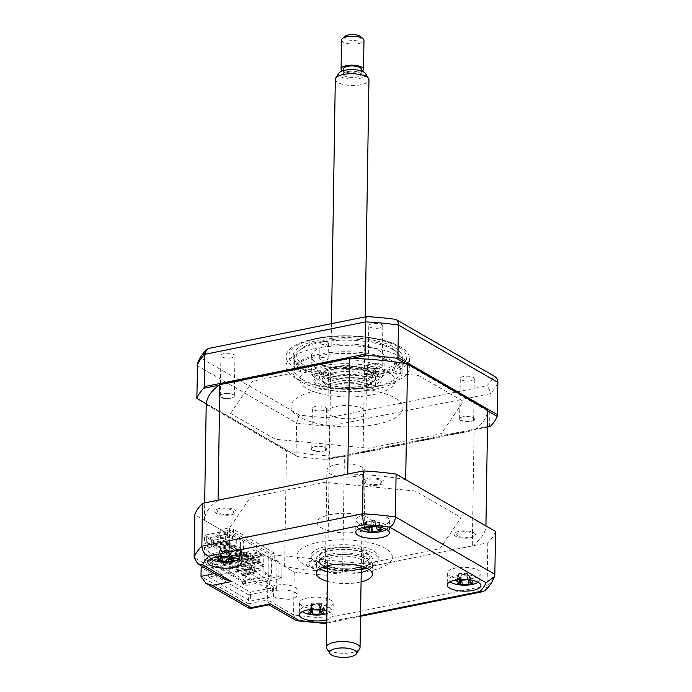 <?xml version="1.0" encoding="UTF-8"?>
<svg xmlns="http://www.w3.org/2000/svg" width="692" height="692" viewBox="0 0 692 692"><rect width="100%" height="100%" fill="white"/><g stroke="black" fill="none" stroke-linecap="round" stroke-linejoin="round"><path stroke-width="0.52" stroke-dasharray="3.46 2.59" d="M376.491 373.23A54.581 19.013 0.9 0 1 321.088 372.884A54.581 19.013 0.9 0 1 293.209 355.809A54.581 19.013 0.9 0 1 319.064 340.101A54.581 19.013 0.9 0 1 374.476 340.447A54.581 19.013 0.9 0 1 402.355 357.522A54.581 19.013 0.9 0 1 376.491 373.23M376.249 389.008A54.581 19.013 0.9 0 1 320.837 388.653A54.581 19.013 0.9 0 1 292.958 371.578A54.581 19.013 0.9 0 1 318.822 355.87A54.581 19.013 0.9 0 1 374.225 356.216A54.581 19.013 0.9 0 1 402.104 373.299A54.581 19.013 0.9 0 1 376.249 389.008M315.31 338.639A61.709 21.495 0.9 0 1 395.201 344.279A61.709 21.495 0.9 0 1 409.465 358.335A61.709 21.495 0.9 0 1 380.228 376.102A61.709 21.495 0.9 0 1 317.585 375.704A61.709 21.495 0.9 0 1 286.073 356.397A61.709 21.495 0.9 0 1 300.769 342.791A61.709 21.495 0.9 0 1 315.31 338.639M315.154 348.448A61.709 21.495 0.9 0 1 377.797 348.846A61.709 21.495 0.9 0 1 409.309 368.153A61.709 21.495 0.9 0 1 380.081 385.911A61.709 21.495 0.9 0 1 317.438 385.513A61.709 21.495 0.9 0 1 285.917 366.215A61.709 21.495 0.9 0 1 315.154 348.448M470.975 380.782A7.015 2.439 0.9 0 1 463.865 380.738A7.015 2.439 0.9 0 1 460.275 378.541A7.015 2.439 0.9 0 1 463.605 376.526A7.015 2.439 0.9 0 1 470.724 376.569A7.015 2.439 0.9 0 1 474.305 378.766A7.015 2.439 0.9 0 1 470.975 380.782M462.974 416.748A7.015 2.439 -179.1 0 0 459.644 418.764A7.015 2.439 -179.1 0 0 463.233 420.961A7.015 2.439 -179.1 0 0 470.344 421.004A7.015 2.439 -179.1 0 0 473.674 418.989A7.015 2.439 -179.1 0 0 470.084 416.792A7.015 2.439 -179.1 0 0 462.974 416.748M379.493 327.999A7.015 2.439 0.9 0 1 372.374 327.947A7.015 2.439 0.9 0 1 368.793 325.759A7.015 2.439 0.9 0 1 372.114 323.744A7.015 2.439 0.9 0 1 379.233 323.787A7.015 2.439 0.9 0 1 382.814 325.975A7.015 2.439 0.9 0 1 379.493 327.999M371.483 363.957A7.015 2.439 -179.1 0 0 368.161 365.982A7.015 2.439 -179.1 0 0 371.742 368.17A7.015 2.439 -179.1 0 0 378.861 368.213A7.015 2.439 -179.1 0 0 382.183 366.198A7.015 2.439 -179.1 0 0 378.602 364.001A7.015 2.439 -179.1 0 0 371.483 363.957M231.63 357.833A7.015 2.439 0.9 0 1 224.511 357.79A7.015 2.439 0.9 0 1 220.93 355.593A7.015 2.439 0.9 0 1 224.251 353.577A7.015 2.439 0.9 0 1 231.37 353.621A7.015 2.439 0.9 0 1 234.951 355.818A7.015 2.439 0.9 0 1 231.63 357.833M223.62 393.8A7.015 2.439 -179.1 0 0 220.298 395.815A7.015 2.439 -179.1 0 0 223.879 398.012A7.015 2.439 -179.1 0 0 230.998 398.056A7.015 2.439 -179.1 0 0 234.32 396.032A7.015 2.439 -179.1 0 0 230.739 393.843A7.015 2.439 -179.1 0 0 223.62 393.8M323.112 410.624A7.015 2.439 0.9 0 1 315.993 410.572A7.015 2.439 0.9 0 1 312.412 408.384A7.015 2.439 0.9 0 1 315.734 406.368A7.015 2.439 0.9 0 1 322.853 406.412A7.015 2.439 0.9 0 1 326.434 408.6A7.015 2.439 0.9 0 1 323.112 410.624M315.102 446.582A7.015 2.439 -179.1 0 0 311.781 448.606A7.015 2.439 -179.1 0 0 315.362 450.795A7.015 2.439 -179.1 0 0 322.481 450.838A7.015 2.439 -179.1 0 0 325.802 448.823A7.015 2.439 -179.1 0 0 322.221 446.625A7.015 2.439 -179.1 0 0 315.102 446.582M206.277 403.851L297.733 456.625L296.072 455.345L296.574 423.011L299.489 415.001A147.24 51.294 -179.1 0 0 328.579 417.786L486.753 385.868A147.24 51.294 -179.1 0 0 493.604 375.825L395.746 319.358M296.072 455.345L196.64 397.969M490.196 426.54L489.625 426.064L490.126 393.731C490.066 390.66 488.941 388.039 486.753 385.868M494.252 376.163L493.604 375.825M208.474 348.491A147.24 51.294 -179.1 0 0 201.623 358.534L197.575 363.283M201.623 358.534L299.489 415.001M489.625 426.064L328.916 458.493L329.418 426.16L328.579 417.786M487.479 427.085L327.126 459.445L328.916 458.493M405.65 363.62L487.73 410.979M219.001 385.193L351.605 358.43M297.733 456.625A151.462 52.765 -179.1 0 0 327.126 459.445M230.6 413.427L252.623 381.162L325.067 366.544L418.539 375.505L463.363 401.369L441.34 433.633L368.897 448.252L275.425 439.29L230.6 413.427M203.336 566.99L229.087 561.792L232.036 563.496L231.898 572.431L228.94 570.727L231.863 566.454L231.941 561.195A14.022 4.887 0.9 0 1 233.394 560.857A14.022 4.887 0.9 0 1 247.632 560.944A14.022 4.887 0.9 0 1 254.794 565.329A14.022 4.887 0.9 0 1 248.151 569.369A14.022 4.887 0.9 0 1 244.077 569.905L272.406 586.254A14.022 4.887 0.9 0 1 275.745 585.294A14.022 4.887 0.9 0 1 289.983 585.38A14.022 4.887 0.9 0 1 297.145 589.774A14.022 4.887 0.9 0 1 290.502 593.805A14.022 4.887 0.9 0 1 288.936 594.073L288.849 599.333L276.454 598.148L273.504 596.443L250.34 601.114L250.487 592.179L273.643 587.508L273.504 596.443M231.863 566.454A14.022 4.887 0.9 0 1 233.308 566.117A14.022 4.887 0.9 0 1 247.546 566.203A14.022 4.887 0.9 0 1 254.708 570.589A14.022 4.887 0.9 0 1 248.065 574.628A14.022 4.887 0.9 0 1 243.991 575.164L244.077 569.905L251.334 568.443L251.404 564.499L244.129 565.969L245.824 566.947L253.099 565.476L251.404 564.499M243.991 575.164L272.319 591.513A14.022 4.887 0.9 0 1 275.658 590.553A14.022 4.887 0.9 0 1 289.896 590.639A14.022 4.887 0.9 0 1 297.058 595.025A14.022 4.887 0.9 0 1 290.415 599.064A14.022 4.887 0.9 0 1 288.849 599.333M473.086 578.296A16.833 5.865 -179.1 0 0 481.061 573.452A16.833 5.865 -179.1 0 0 472.463 568.184A16.833 5.865 -179.1 0 0 455.379 568.08A16.833 5.865 -179.1 0 0 447.404 572.924A16.833 5.865 -179.1 0 0 456.002 578.183A16.833 5.865 -179.1 0 0 473.086 578.296M381.603 525.505A16.833 5.865 -179.1 0 0 389.579 520.661A16.833 5.865 -179.1 0 0 380.981 515.402A16.833 5.865 -179.1 0 0 363.897 515.289A16.833 5.865 -179.1 0 0 355.922 520.133A16.833 5.865 -179.1 0 0 364.52 525.401A16.833 5.865 -179.1 0 0 381.603 525.505M233.74 555.347A16.833 5.865 -179.1 0 0 241.707 550.503A16.833 5.865 -179.1 0 0 233.118 545.235A16.833 5.865 -179.1 0 0 216.034 545.123A16.833 5.865 -179.1 0 0 208.058 549.967A16.833 5.865 -179.1 0 0 216.648 555.235A16.833 5.865 -179.1 0 0 233.74 555.347M326.814 619.807A16.833 5.865 -179.1 0 0 333.008 615.378A16.833 5.865 -179.1 0 0 326.961 610.759M325.223 608.13A16.833 5.865 -179.1 0 0 333.198 603.286A16.833 5.865 -179.1 0 0 324.6 598.018A16.833 5.865 -179.1 0 0 307.516 597.914A16.833 5.865 -179.1 0 0 299.541 602.758A16.833 5.865 -179.1 0 0 308.139 608.026A16.833 5.865 -179.1 0 0 325.223 608.13M327.42 581.358A28.052 9.774 -179.1 0 0 359.122 582.318A28.052 9.774 -179.1 0 0 361.077 581.885M327.567 571.895A28.052 9.774 -179.1 0 0 359.269 572.855A28.052 9.774 -179.1 0 0 361.224 572.422M368.983 569.455A28.052 9.774 -179.1 0 0 372.564 564.776A28.052 9.774 -179.1 0 0 358.24 556.005A28.052 9.774 -179.1 0 0 329.764 555.823A28.052 9.774 -179.1 0 0 316.469 563.902A28.052 9.774 -179.1 0 0 319.903 568.686M495.524 531.447A151.462 52.765 0.9 0 1 487.791 542.779L327.082 575.208L326.408 618.06A151.462 52.765 0.9 0 1 293.564 614.911L267.605 599.929L267.743 590.994L248.662 594.843L248.523 603.779L201.009 576.367M487.791 542.779L487.116 585.631L326.408 618.06L325.162 623.449M485.308 590.328L487.116 585.631A151.462 52.765 0.9 0 0 494.849 574.291M229.087 561.792L229.614 527.884L220.765 529.665L220.091 572.518L224.926 579.455M248.662 594.843L201.156 567.431M327.082 575.208A151.462 52.765 0.9 0 1 294.238 572.059L268.28 557.086L277.129 555.295L365.532 563.772L439.887 548.773L461.183 517.573L415.174 491.026L324.799 482.359L250.443 497.366L229.614 527.884M294.238 572.059L293.564 614.911L295.847 620.369M273.643 587.508L276.592 589.212L267.743 590.994L268.28 557.086M276.592 589.212L277.129 555.295M272.319 591.513L272.406 586.254M231.898 572.431L208.733 577.111L250.34 601.114M232.036 563.496L208.872 568.167L208.733 577.111M208.872 568.167L250.487 592.179M220.765 529.665L194.807 514.692M322.584 567.613A10.657 3.711 -179.1 0 0 326.036 562.553A10.657 3.711 -179.1 0 0 311.365 561.143A10.657 3.711 -179.1 0 0 307.914 566.212A10.657 3.711 -179.1 0 0 322.584 567.613M378.965 484.988A10.657 3.711 -179.1 0 0 382.417 479.928A10.657 3.711 -179.1 0 0 367.746 478.518A10.657 3.711 -179.1 0 0 364.295 483.587A10.657 3.711 -179.1 0 0 378.965 484.988M470.448 537.779A10.657 3.711 -179.1 0 0 473.908 532.71A10.657 3.711 -179.1 0 0 459.237 531.309A10.657 3.711 -179.1 0 0 455.777 536.369A10.657 3.711 -179.1 0 0 470.448 537.779M231.093 514.831A10.657 3.711 -179.1 0 0 234.553 509.762A10.657 3.711 -179.1 0 0 219.883 508.361A10.657 3.711 -179.1 0 0 216.423 513.421A10.657 3.711 -179.1 0 0 231.093 514.831M249.587 608.536L248.523 603.779L267.605 599.929L269.127 604.765M357.92 564.118A25.241 8.797 -179.1 0 0 369.883 556.852A25.241 8.797 -179.1 0 0 356.986 548.955A25.241 8.797 -179.1 0 0 331.364 548.791A25.241 8.797 -179.1 0 0 319.401 556.057A25.241 8.797 -179.1 0 0 332.298 563.954A25.241 8.797 -179.1 0 0 357.92 564.118M366.743 568.218A33.657 11.729 -179.1 0 0 371.673 552.493A33.657 11.729 -179.1 0 0 326.892 548.868A33.657 11.729 -179.1 0 0 322.187 567.518M327.61 568.971A33.657 11.729 -179.1 0 0 361.267 569.499M326.935 546.239A33.657 11.729 0.9 0 1 373.265 550.676A33.657 11.729 0.9 0 1 362.349 566.67A33.657 11.729 0.9 0 1 316.019 562.224A33.657 11.729 0.9 0 1 326.935 546.239M326.408 571.549A47.679 16.608 0.9 0 1 297.119 557.138A47.679 16.608 0.9 0 1 319.557 541.974A47.679 16.608 0.9 0 1 385.185 548.272A47.679 16.608 0.9 0 1 369.727 570.926A47.679 16.608 0.9 0 1 362.392 572.12M361.224 572.258A47.679 16.608 0.9 0 1 327.567 571.73M374.969 369.563A4.204 1.462 0.9 0 1 375.592 370.35A4.204 1.462 0.9 0 1 372.53 371.716A4.204 1.462 0.9 0 1 367.815 371.007A4.204 1.462 0.9 0 1 367.184 370.22A4.204 1.462 0.9 0 1 370.246 368.862A4.204 1.462 0.9 0 1 374.969 369.563M374.718 385.34A4.204 1.462 0.9 0 1 375.349 386.127A4.204 1.462 0.9 0 1 372.279 387.485A4.204 1.462 0.9 0 1 367.564 386.785A4.204 1.462 0.9 0 1 366.933 385.998A4.204 1.462 0.9 0 1 370.004 384.631A4.204 1.462 0.9 0 1 374.718 385.34M304.376 365.428A51.044 17.784 0.9 0 1 300.501 349.313A51.044 17.784 0.9 0 1 343.5 338.881A51.044 17.784 0.9 0 1 391.188 347.903A51.044 17.784 0.9 0 1 395.27 350.801A51.044 17.784 0.9 0 1 370.652 372.884A51.044 17.784 0.9 0 1 304.376 365.428M393.065 349.624A53.293 18.563 -179.1 0 0 343.284 340.204A53.293 18.563 -179.1 0 0 298.39 351.095A53.293 18.563 -179.1 0 0 294.463 357.928A53.293 18.563 -179.1 0 0 302.43 367.91A53.293 18.563 -179.1 0 0 362.184 376.837A53.293 18.563 -179.1 0 0 401.031 359.606A53.293 18.563 -179.1 0 0 397.32 352.643A53.293 18.563 -179.1 0 0 393.065 349.624M302.248 379.476A53.293 18.563 0.9 0 1 294.282 369.502A53.293 18.563 0.9 0 1 333.129 352.263A53.293 18.563 0.9 0 1 392.883 361.189A53.293 18.563 0.9 0 1 400.85 371.172A53.293 18.563 0.9 0 1 362.002 388.411A53.293 18.563 0.9 0 1 302.248 379.476M327.748 342.324A4.204 1.462 0.9 0 1 328.38 343.111A4.204 1.462 0.9 0 1 325.309 344.469A4.204 1.462 0.9 0 1 320.595 343.768A4.204 1.462 0.9 0 1 319.963 342.972A4.204 1.462 0.9 0 1 323.034 341.614A4.204 1.462 0.9 0 1 327.748 342.324M327.498 358.093A4.204 1.462 0.9 0 1 328.129 358.88A4.204 1.462 0.9 0 1 325.058 360.238A4.204 1.462 0.9 0 1 320.344 359.537A4.204 1.462 0.9 0 1 319.713 358.75A4.204 1.462 0.9 0 1 322.783 357.392A4.204 1.462 0.9 0 1 327.498 358.093M316.772 362.919A36.46 12.707 -179.1 0 0 357.652 369.035A36.46 12.707 -179.1 0 0 384.242 357.236A36.46 12.707 -179.1 0 0 378.784 350.411A36.46 12.707 -179.1 0 0 337.904 344.296A36.46 12.707 -179.1 0 0 311.322 356.095A36.46 12.707 -179.1 0 0 316.772 362.919M316.529 378.697A36.46 12.707 -179.1 0 0 357.409 384.804A36.46 12.707 -179.1 0 0 383.991 373.014A36.46 12.707 -179.1 0 0 378.533 366.18A36.46 12.707 -179.1 0 0 337.653 360.074A36.46 12.707 -179.1 0 0 311.071 371.863A36.46 12.707 -179.1 0 0 316.529 378.697M252.372 555.598L253.843 556.446L253.8 559.075L252.329 558.228L238.256 561.065L238.299 558.435L252.372 555.598L252.329 558.228M253.843 556.446L239.769 559.292L239.735 561.913L253.8 559.075M239.735 561.913L238.256 561.065M239.769 559.292L238.299 558.435M246.464 552.19L247.944 553.046L233.87 555.884L233.827 558.513L247.9 555.667L246.421 554.82L232.356 557.657L232.4 555.027L246.464 552.19L246.421 554.82M247.944 553.046L247.9 555.667M233.827 558.513L232.356 557.657M233.87 555.884L232.4 555.027M240.565 548.782L242.044 549.638L227.971 552.476L227.928 555.105L242.001 552.268L240.522 551.412L226.448 554.257L226.492 551.628L240.565 548.782L240.522 551.412M242.044 549.638L242.001 552.268M227.928 555.105L226.448 554.257M227.971 552.476L226.492 551.628M234.666 545.383L236.136 546.23L222.063 549.067L222.028 551.697L236.093 548.86L234.623 548.012L220.549 550.849L220.592 548.22L234.666 545.383L234.623 548.012M236.136 546.23L236.093 548.86M222.028 551.697L220.549 550.849M222.063 549.067L220.592 548.22M258.272 559.006L259.751 559.854L245.677 562.691L245.634 565.321L259.708 562.484L258.228 561.627L244.155 564.473L244.198 561.843L258.272 559.006L258.228 561.627M259.751 559.854L259.708 562.484M245.634 565.321L244.155 564.473M245.677 562.691L244.198 561.843M216.163 545.668L216.12 548.298L214.65 547.441L214.693 544.812L228.758 541.974L230.237 542.822L216.163 545.668L214.693 544.812M216.12 548.298L230.194 545.452L228.715 544.604L214.65 547.441M230.237 542.822L230.194 545.452M405.694 479.608A140.805 49.054 -179.1 0 0 347.739 474.055M244.129 565.969L244.241 559.136L237.079 555.001L237.097 553.955L256.178 550.105L284.637 566.523A140.805 49.054 -179.1 0 0 342.592 572.076L472.281 545.91L474.098 430.242A140.805 49.054 -179.1 0 0 487.748 410.244M472.281 545.91A140.805 49.054 -179.1 0 0 485.931 525.903M342.592 572.076L344.408 456.417L474.098 430.242M284.637 566.523L286.453 450.855A140.805 49.054 -179.1 0 0 344.408 456.417M229.874 532.745L229.917 530.115L233.489 529.397L233.386 536.231L240.704 539.449L240.47 554.456L204.218 561.774L204.451 547.052L211.717 545.581L211.778 541.637L204.512 543.108L204.633 535.219L227.53 530.6L227.486 533.229L229.874 532.745M264.093 566.653L226.172 544.777L225.211 544.967L263.133 566.852L264.093 566.653L264.119 564.551L263.168 564.75L225.246 542.865L225.376 534.449L232.538 538.584L232.573 536.482L213.491 540.331L213.473 541.378L214.408 542.243L206.32 537.251L206.207 544.085L213.482 542.623L213.413 546.559L206.147 548.029L205.965 559.594L243.887 581.479L244.068 569.914L245.764 570.891L253.038 569.421L251.334 568.443M232.538 538.584L214.408 542.243M231.552 558.444L231.578 556.861L217.271 559.75L218.594 560.52L218.568 562.094L217.245 561.324L231.552 558.444L225.064 554.699L225.211 544.967M217.271 559.75L217.245 561.324M231.578 556.861L232.91 557.631L218.594 560.52M223.17 563.158L224.502 563.919L224.476 565.502L223.144 564.733L223.17 563.158L237.477 560.269L237.46 561.843L232.884 559.205L232.91 557.631M232.884 559.205L218.568 562.094M237.477 560.269L238.809 561.039L224.502 563.919M243.359 565.252L243.385 563.677L229.069 566.566L230.401 567.328L230.375 568.902L229.052 568.141L243.359 565.252L238.783 562.613L238.809 561.039M238.783 562.613L224.476 565.502M229.069 566.566L229.052 568.141M243.385 563.677L244.708 564.438L230.401 567.328M249.258 568.66L249.284 567.077L234.977 569.966L236.301 570.736L236.275 572.31L234.951 571.549L249.258 568.66L244.683 566.021L244.708 564.438M244.683 566.021L230.375 568.902M234.977 569.966L234.951 571.549M249.284 567.077L250.616 567.847L236.301 570.736M240.877 573.374L242.209 574.144L242.183 575.718L240.851 574.948L240.877 573.374L255.184 570.485L255.166 572.059L250.59 569.421L250.616 567.847M250.59 569.421L236.275 572.31M255.184 570.485L256.516 571.255L242.209 574.144M263.133 566.852L262.986 576.574L256.49 572.829L256.516 571.255M256.49 572.829L242.183 575.718M225.246 542.865L226.197 542.675L226.172 544.777M226.197 542.675L264.119 564.551M223.144 564.733L237.46 561.843M240.851 574.948L255.166 572.059M262.986 576.574L244.856 580.233L243.887 581.479M205.965 559.594L206.934 558.349L244.856 580.233M206.934 558.349L225.064 554.699M253.038 569.421L253.099 565.476M245.824 566.947L245.954 559.058L237.097 553.955M243.013 556.039L246.94 556.048L245.08 557.233L243.022 555.512L245.089 556.705L246.949 555.529L243.022 555.512M246.949 555.529L246.94 556.048M245.08 557.233L245.089 556.705M250.616 556.541L253.566 558.236L262.156 556.506L259.206 554.802L250.616 556.541L250.651 554.439L253.601 556.134L262.19 554.404L262.156 556.506M253.566 558.236L253.601 556.134M262.19 554.404L259.232 552.7L250.651 554.439M245.954 559.058L268.851 554.439L268.807 557.069L271.195 556.584L271.229 553.955L274.81 553.237L274.698 560.07L282.025 563.288L281.782 578.296L245.53 585.614L245.764 570.891M259.206 554.802L259.232 552.7M244.241 559.136L238.022 555.866L256.144 552.207L263.297 556.333L263.168 564.75M245.176 559.992L263.297 556.333M256.178 550.105L256.144 552.207M238.022 555.866L237.079 555.001M225.376 534.449L207.254 538.108M206.32 537.251L213.473 541.378M206.207 544.085L204.512 543.108M213.491 540.331L204.633 535.219M211.778 541.637L213.482 542.623M211.717 545.581L213.413 546.559M206.147 548.029L204.451 547.052M242.581 583.91L242.615 581.808L207.202 561.368L236.058 555.546L237.538 556.403L235.15 556.878L238.1 558.582L240.487 558.107L243.437 559.802L241.05 560.286L244.008 561.99L246.387 561.506L249.345 563.21L246.958 563.695L249.907 565.399L252.295 564.914L255.244 566.618L252.857 567.094L255.806 568.798L258.194 568.322L261.143 570.026L258.756 570.502L261.714 572.206L264.093 571.722L267.051 573.426L264.664 573.91L267.614 575.614L270.001 575.13L271.472 575.986L271.748 558.366L279.066 561.584L278.833 576.592L242.581 583.91L245.53 585.614M236.058 555.546L236.335 537.935L243.653 541.153L243.42 556.16L207.167 563.478L207.202 561.368M207.167 563.478L204.218 561.774M243.42 556.16L240.47 554.456M271.472 575.986L242.615 581.808M278.833 576.592L281.782 578.296M321.27 566.86A8.166 2.846 0.9 0 1 310.033 565.779A8.166 2.846 0.9 0 1 312.68 561.904A8.166 2.846 0.9 0 1 323.917 562.977A8.166 2.846 0.9 0 1 321.27 566.86M377.65 484.236A8.166 2.846 0.9 0 1 366.414 483.154A8.166 2.846 0.9 0 1 369.061 479.279A8.166 2.846 0.9 0 1 380.297 480.352A8.166 2.846 0.9 0 1 377.65 484.236M218.058 500.221A140.805 49.054 -179.1 0 0 204.4 520.228L232.573 536.482M227.53 530.6L268.851 554.439M274.81 553.237L233.489 529.397M229.917 530.115L271.229 553.955M359.918 531.577A28.052 9.774 -179.1 0 0 369.018 518.256A28.052 9.774 -179.1 0 0 330.413 514.554A28.052 9.774 -179.1 0 0 321.313 527.884A28.052 9.774 -179.1 0 0 359.918 531.577M469.133 537.018A8.166 2.846 0.9 0 1 457.905 535.945A8.166 2.846 0.9 0 1 460.552 532.062A8.166 2.846 0.9 0 1 471.78 533.143A8.166 2.846 0.9 0 1 469.133 537.018M229.787 514.069A8.166 2.846 0.9 0 1 218.551 512.988A8.166 2.846 0.9 0 1 221.198 509.113A8.166 2.846 0.9 0 1 232.434 510.194A8.166 2.846 0.9 0 1 229.787 514.069M204.4 520.228L204.676 502.92M325.5 450.423A8.166 2.846 0.9 0 1 315.293 451.236C311.313 450.172 310.483 448.909 312.793 447.439C315.284 446.262 318.467 446.011 322.334 446.695C326.442 447.655 327.498 448.892 325.5 450.423M367.028 365.808A8.166 2.846 0.9 0 1 374.346 363.248C379.242 363.456 381.82 364.416 382.07 366.12C381.75 367.599 379.467 368.395 375.211 368.49C370.367 368.395 367.634 367.504 367.028 365.808M376.422 424.386A55.965 19.497 -179.1 0 0 394.57 397.796A55.965 19.497 -179.1 0 0 317.542 390.409A55.965 19.497 -179.1 0 0 299.394 416.999A55.965 19.497 -179.1 0 0 376.422 424.386M206.216 404.56L286.453 450.855M474.34 419.94A8.166 2.846 0.9 0 1 465.18 421.653C460.587 420.978 458.857 419.819 459.99 418.176C461.495 416.792 464.349 416.264 468.562 416.593C473.19 417.155 475.119 418.271 474.34 419.94M224.225 398.514A8.166 2.846 0.9 0 1 219.355 395.184C221.31 393.636 224.64 393.125 229.337 393.653C233.29 394.293 234.796 395.331 233.853 396.775C232.218 398.341 229.009 398.921 224.225 398.514M228.758 541.974L228.715 544.604M227.365 534.311L227.331 536.412L224.381 534.708L224.416 532.606L215.826 534.345L218.776 536.041L227.365 534.311L224.416 532.606M224.381 534.708L215.792 536.447L215.826 534.345M215.792 536.447L218.741 538.151L227.331 536.412M218.741 538.151L218.776 536.041M365.635 531.707A15.146 5.276 -179.1 0 0 368.205 532.113A15.146 5.276 -179.1 0 0 379.501 531.923M386.543 529.423A15.146 5.276 -179.1 0 0 377.088 522.14A15.146 5.276 -179.1 0 0 361.414 523.437A15.146 5.276 -179.1 0 0 358.681 528.982M374.113 520.012A6.609 2.301 0.9 0 1 368.231 521.015A6.609 2.301 0.9 0 1 371.353 523.117A6.609 2.301 0.9 0 1 377.235 522.105A6.609 2.301 0.9 0 1 374.138 520.341A6.609 2.301 0.9 0 1 374.113 520.012L374.666 520.099L373.49 525.47L375.168 526.197L377.322 525.929A38.319 13.632 80.9 0 1 376.915 526.889M382.304 529.268L379.052 523.04L381.119 530.591M364.615 527.235L366.397 521.509L362.937 528.394M365.808 523.576L364.113 527.07A38.319 29.384 26.5 0 0 364.563 527.217M364.407 527.884L364.113 527.07M366.397 521.509L367.141 527.97M367.91 531.724L370.782 524.449L371.301 527.858M370.782 524.449L368.637 531.274M370.843 524.38L371.353 523.117L370.843 524.38L371.716 527.659M368.231 521.015L366.604 521.534L366.025 527.659M372.703 526.629A38.319 6.271 -68 0 0 373.49 525.47M374.666 520.099L377.322 525.929M377.235 522.105L378.835 523.014L379.363 529.441M379.052 523.04L378.221 529.38M357.539 379.804A19.073 6.643 0.9 0 1 338.18 379.683A19.073 6.643 0.9 0 1 328.44 373.715A19.073 6.643 0.9 0 1 337.471 368.222A19.073 6.643 0.9 0 1 356.838 368.352A19.073 6.643 0.9 0 1 366.578 374.311A19.073 6.643 0.9 0 1 357.539 379.804M356.942 417.925A19.073 6.643 0.9 0 1 337.584 417.804A19.073 6.643 0.9 0 1 327.835 411.835A19.073 6.643 0.9 0 1 336.874 406.342A19.073 6.643 0.9 0 1 356.233 406.463A19.073 6.643 0.9 0 1 365.982 412.432A19.073 6.643 0.9 0 1 356.942 417.925M334.816 366.691A24.125 8.399 0.9 0 1 369.943 371.241A24.125 8.399 0.9 0 1 360.195 381.335A24.125 8.399 0.9 0 1 331.944 380.219A24.125 8.399 0.9 0 1 325.162 370.54A24.125 8.399 0.9 0 1 334.816 366.691M360.774 382.728A25.241 8.797 -179.1 0 0 370.973 372.166A25.241 8.797 -179.1 0 0 334.21 367.4A25.241 8.797 -179.1 0 0 324.107 371.431A25.241 8.797 -179.1 0 0 331.2 381.56A25.241 8.797 -179.1 0 0 360.774 382.728M478.025 582.206A15.146 5.276 -179.1 0 0 472.454 575.623A15.146 5.276 -179.1 0 0 454.454 575.727A15.146 5.276 -179.1 0 0 450.172 581.773M460.284 573.391A6.609 2.301 0.9 0 1 461.927 575.216A6.609 2.301 0.9 0 1 461.625 575.683A6.609 2.301 0.9 0 1 468.155 575.312A6.609 2.301 0.9 0 1 466.494 573.979A6.609 2.301 0.9 0 1 466.806 573.019A6.609 2.301 0.9 0 1 460.284 573.391L458.675 573.72L457.256 579.117A38.319 25.267 45.1 0 0 458.467 579.671M466.399 579.507A38.319 15.155 -60.4 0 0 467.662 578.512L468.882 579.386L471.01 579.325A38.319 22.516 85.5 0 1 470.413 579.939M471.01 579.325L467.844 573.184L467.662 578.512M466.806 573.019L467.723 573.253L469.193 579.766M468.155 575.312L469.548 576.358L470.136 579.896M473.146 582.984L469.73 576.41L468.674 581.488M469.73 576.41L470.698 583.391M461.625 575.683L460.69 576.877L461.555 580.718M460.716 580.545L460.569 576.938L458.753 583.581M460.569 576.938L457.196 583.91M458.675 573.72L455.051 580.251M467.844 573.184L465.785 579.957M457.118 584.498A15.146 5.276 -179.1 0 0 470.993 584.714M237.252 571.185L238.731 572.033L237.261 564.784L235.782 563.928L237.737 560.537L238.057 540.253A3.927 3.123 120 0 1 240.392 543.298L240.115 560.892L238.16 564.274L239.467 570.736L237.252 571.185L235.782 563.928M268.237 589.065L266.775 581.808L265.296 580.96L266.766 588.209L268.237 589.065L270.451 588.615L269.145 582.154L271.1 578.772L271.376 561.177A3.927 3.123 -60 0 0 269.05 558.133L268.73 578.417L266.775 581.808M327.619 568.521A24.125 8.399 -179.1 0 0 357.236 570.087A24.125 8.399 -179.1 0 0 361.276 569.049M365.03 567.483A24.125 8.399 -179.1 0 0 366.881 566.238A24.125 8.399 -179.1 0 0 360.108 556.558A24.125 8.399 -179.1 0 0 331.849 555.442A24.125 8.399 -179.1 0 0 322.1 565.537A24.125 8.399 -179.1 0 0 323.917 566.834M331.278 554.05A25.241 8.797 0.9 0 1 360.852 555.218A25.241 8.797 0.9 0 1 367.936 565.347A25.241 8.797 0.9 0 1 357.842 569.369A25.241 8.797 0.9 0 1 321.079 564.611A25.241 8.797 0.9 0 1 331.278 554.05M356.025 476.278A19.073 6.643 0.9 0 1 336.667 476.157A19.073 6.643 0.9 0 1 326.918 470.188A19.073 6.643 0.9 0 1 335.957 464.704A19.073 6.643 0.9 0 1 355.316 464.825A19.073 6.643 0.9 0 1 365.065 470.794A19.073 6.643 0.9 0 1 356.025 476.278M354.572 568.547A19.073 6.643 0.9 0 1 335.213 568.426A19.073 6.643 0.9 0 1 325.474 562.466A19.073 6.643 0.9 0 1 334.504 556.973A19.073 6.643 0.9 0 1 353.872 557.095A19.073 6.643 0.9 0 1 363.611 563.063A19.073 6.643 0.9 0 1 354.572 568.547M326.909 613.648A15.146 5.276 -179.1 0 0 327.567 606.4A15.146 5.276 -179.1 0 0 308.174 605.18A15.146 5.276 -179.1 0 0 302.3 611.607M308.883 609.73A38.319 26.806 -86.4 0 1 308.407 609.341L310.448 609.349L311.4 608.45A38.319 19.445 56.8 0 0 312.749 609.323M311.4 608.45L311.936 603.121L310.639 609.505M320.63 609.522A38.319 21.962 -50.9 0 0 321.996 608.804L322.723 609.756L324.669 609.886A38.319 29.323 90 0 1 324.34 610.102M324.669 609.886L321.278 603.433L321.996 608.804M321.278 603.433L322.195 609.721M319.868 603.147A6.609 2.301 0.9 0 1 313.216 602.922A6.609 2.301 0.9 0 1 313.891 604.228A6.609 2.301 0.9 0 1 312.836 605.232A6.609 2.301 0.9 0 1 319.488 605.457A6.609 2.301 0.9 0 1 318.796 604.635A6.609 2.301 0.9 0 1 319.868 603.147L321.114 603.485L319.54 610.041M319.488 605.457L320.595 606.624L322.117 613.285M324.064 613.57L320.742 606.685L319.842 609.903M320.742 606.685L320.725 611.27M312.836 605.232L311.564 606.313L312.144 609.626M310.82 612.671L311.564 606.313L309.999 612.878M311.4 606.365L307.802 613.026M313.216 602.922L312.083 603.182L313.606 609.842M311.936 603.121L308.407 609.341M309.255 614.332A15.146 5.276 -179.1 0 0 323.121 614.548M334.132 372.659A25.241 8.797 0.9 0 1 359.753 372.824A25.241 8.797 0.9 0 1 372.651 380.721A25.241 8.797 0.9 0 1 360.688 387.987A25.241 8.797 0.9 0 1 335.058 387.823A25.241 8.797 0.9 0 1 322.169 379.925A25.241 8.797 0.9 0 1 334.132 372.659M365.16 387.909A33.657 11.729 -179.1 0 0 376.067 371.924A33.657 11.729 -179.1 0 0 329.747 367.478A33.657 11.729 -179.1 0 0 318.83 383.472A33.657 11.729 -179.1 0 0 365.16 387.909M322.325 365.852A47.679 16.608 0.9 0 1 387.952 372.14A47.679 16.608 0.9 0 1 372.495 394.795A47.679 16.608 0.9 0 1 306.867 388.506A47.679 16.608 0.9 0 1 322.325 365.852M329.703 370.108A33.657 11.729 0.9 0 1 376.024 374.545A33.657 11.729 0.9 0 1 365.117 390.539A33.657 11.729 0.9 0 1 318.787 386.101A33.657 11.729 0.9 0 1 329.703 370.108M238.671 559.257A15.146 5.276 -179.1 0 0 232.261 552.484A15.146 5.276 -179.1 0 0 212.496 553.704A15.146 5.276 -179.1 0 0 210.818 558.816M217.695 557.025L218.205 556.074A38.319 24.436 47.3 0 0 219.468 556.679M227.383 556.576A38.319 16.366 -59 0 0 228.689 555.624L229.831 556.515L231.941 556.489A38.319 23.727 86.2 0 1 231.362 557.034M227.625 550.105A6.609 2.301 0.9 0 1 221.042 550.391A6.609 2.301 0.9 0 1 222.504 552.13A6.609 2.301 0.9 0 1 222.106 552.692A6.609 2.301 0.9 0 1 228.689 552.415A6.609 2.301 0.9 0 1 227.21 551.161A6.609 2.301 0.9 0 1 227.625 550.105L228.723 550.296L231.941 556.489M217.556 560.849L220.982 553.929L221.077 557.38M220.982 553.929L219.226 560.546M231.128 560.754L230.22 553.539L233.637 560.165M230.22 553.539L229.216 558.063M228.689 552.415L230.038 553.488L231.206 560.036M222.106 552.692L221.111 553.868L221.933 557.64M221.042 550.391L219.667 550.737L218.585 556.783M215.913 557.207A38.319 31.797 -90.6 0 1 215.861 557.172L219.485 550.685L220.835 557.285L222.504 552.13M219.485 550.685L218.205 556.074M228.723 550.296L228.689 555.624M217.772 561.549A15.146 5.276 -179.1 0 0 231.638 561.766M335.309 79.329A16.833 5.865 -179.1 0 0 335.378 79.909A16.833 5.865 -179.1 0 0 352.868 85.462A16.833 5.865 -179.1 0 0 368.957 79.857M365.506 73.525A13.589 4.732 0.9 0 1 365.748 74.079A13.589 4.732 0.9 0 1 353.474 79.07A13.589 4.732 0.9 0 1 338.682 74.589A13.589 4.732 0.9 0 1 338.959 73.11M343.275 74.502A8.979 3.123 0.9 0 1 343.241 74.191A8.979 3.123 0.9 0 1 351.821 71.207A8.979 3.123 0.9 0 1 361.155 74.165A8.979 3.123 0.9 0 1 361.189 74.476A8.979 3.123 0.9 0 1 352.609 77.461A8.979 3.123 0.9 0 1 343.275 74.502M361.276 69.217A8.979 3.123 0.9 0 1 352.686 72.21A8.979 3.123 0.9 0 1 343.362 69.243A8.979 3.123 0.9 0 1 343.327 68.932M341.537 39.98A11.219 3.91 -179.1 0 0 341.58 40.37A11.219 3.91 -179.1 0 0 353.24 44.072A11.219 3.91 -179.1 0 0 363.966 40.335M360.618 36.564A8.416 2.932 0.9 0 1 361.172 37.377A8.416 2.932 0.9 0 1 353.577 40.465A8.416 2.932 0.9 0 1 344.417 37.688A8.416 2.932 0.9 0 1 344.997 36.321M361.985 71.181A11.219 3.91 0.9 0 1 352.237 72.989A11.219 3.91 0.9 0 1 342.549 70.869M359.624 648.923A16.833 5.865 0.9 0 1 343.12 653.274A16.833 5.865 0.9 0 1 326.754 648.404M316.789 338.786A58.898 20.518 0.9 0 1 397.865 346.562A58.898 20.518 0.9 0 1 378.766 374.545A58.898 20.518 0.9 0 1 297.698 366.769A58.898 20.518 0.9 0 1 316.789 338.786M197.151 365.635L296.574 423.011A151.462 52.765 -179.1 0 0 329.418 426.16L490.126 393.731A151.462 52.765 -179.1 0 0 497.868 382.391M214.771 573.59L220.091 572.518L194.132 557.536M326.771 622.402L360.541 615.586M329.842 550.564A28.052 9.774 0.9 0 1 368.447 554.266A28.052 9.774 0.9 0 1 359.356 567.596A28.052 9.774 0.9 0 1 320.751 563.894A28.052 9.774 0.9 0 1 329.842 550.564M376.379 526.828L374.597 520.168L372.391 527.07M470.179 580.164L470.638 582.889M459.955 580.294L458.865 573.763L457.853 579.74M362.201 386.214A28.052 9.774 -179.1 0 0 371.301 372.884A28.052 9.774 -179.1 0 0 332.696 369.182A28.052 9.774 -179.1 0 0 323.596 382.512A28.052 9.774 -179.1 0 0 362.201 386.214M230.003 556.835L228.594 550.356L226.708 557.034M292.958 371.578L293.209 355.809M300.769 342.791L315.604 338.544C340.715 333.293 376.024 335.715 395.201 344.279M409.309 368.153L409.465 358.335M459.644 418.764L460.275 378.541M368.161 365.982L368.793 325.759M220.298 395.815L220.93 355.593M311.781 448.606L312.412 408.384M325.802 448.823L326.434 408.6M234.32 396.032L234.951 355.818M382.183 366.198L382.814 325.975M473.674 418.989L474.305 378.766M285.917 366.215L286.073 356.397M402.104 373.299L402.355 357.522M254.708 570.589L254.794 565.329M297.058 595.025L297.145 589.774M481.061 573.452L480.871 585.544M389.579 520.661L389.388 532.754M241.707 550.503L241.517 562.596M333.198 603.286L333.008 615.378M372.564 564.776L372.417 574.239M316.469 563.902L316.322 573.365M299.541 602.758L299.351 614.851M208.058 549.967L207.868 562.06M355.922 520.133L355.731 532.226M447.404 572.924L447.214 585.017M360.532 616.312L326.762 623.129M319.401 556.057C321.339 556.134 313.753 555.754 330.439 550.685C342.765 548.626 353.958 549.275 364.018 552.64C373.775 557.83 368.429 556.42 369.883 556.852M375.349 386.127L375.592 370.35M300.501 349.313L298.39 351.095M294.282 369.502L294.463 357.928M328.129 358.88L328.38 343.111M383.991 373.014L384.242 357.236M311.071 371.863L311.322 356.095M319.713 358.75L319.963 342.972M400.85 371.172L401.031 359.606M395.27 350.801L397.32 352.643M366.933 385.998L367.184 370.22M380.522 529.397L380.107 527.97M369.71 528.212L371.206 523.619M376.015 526.802L374.138 520.341M327.835 411.835L328.44 373.715M369.943 371.241L370.973 372.166M325.162 370.54L324.107 371.431M365.982 412.432L366.578 374.311M457.282 579.611L457.888 577.733M468.138 579.645L466.494 573.979M460.241 580.398L461.927 575.216M366.881 566.238L367.936 565.347M325.474 562.466L326.918 470.188M363.611 563.063L365.065 470.794M322.1 565.537L321.079 564.611M320.266 609.695L318.796 604.635M312.222 609.358L313.891 604.228M372.651 380.721L372.339 381.439C371.933 381.205 373.343 383.178 361.613 386.093C346.952 388.324 334.798 387.235 325.171 382.823L322.169 379.925M228.818 556.697L227.21 551.161M331.468 323.674L327.662 565.719M343.241 74.191L343.293 70.636M361.189 74.476L361.241 70.921M365.238 316.858L361.319 566.255"/><path stroke-width="1.04" d="M204.374 386.638L365.082 354.209L365.592 321.875L204.884 354.304L204.374 386.638L203.768 388.264A151.462 52.765 -179.1 0 0 196.848 398.41L197.575 363.283C199.408 358.248 202.445 353.69 206.692 349.607L204.884 354.304A151.462 52.765 -179.1 0 0 197.151 365.635M405.65 363.62L396.231 358.179L397.926 357.357L398.436 325.024A151.462 52.765 -179.1 0 0 365.592 321.875C365.679 318.882 366.025 317.118 366.656 316.573L208.474 348.491L206.692 349.607M397.926 357.357L497.358 414.724L497.868 382.391C497.773 379.363 496.354 377.175 493.604 375.825M497.868 382.391L398.436 325.024C398.393 322.022 397.493 320.137 395.746 319.358L494.252 376.163M395.746 319.358A147.24 51.294 -179.1 0 0 366.656 316.573M497.358 414.724L497.116 416.394A151.462 52.765 -179.1 0 1 490.196 426.54L487.479 427.085M487.73 410.979L497.116 416.394M396.231 358.179A151.462 52.765 -179.1 0 0 366.838 355.359L365.082 354.209M203.768 388.264L219.001 385.193M351.605 358.43L366.838 355.359M206.277 403.851L196.848 398.41M472.896 590.388A16.833 5.865 -179.1 0 0 480.871 585.544A16.833 5.865 -179.1 0 0 472.273 580.277A16.833 5.865 -179.1 0 0 455.189 580.173A16.833 5.865 -179.1 0 0 447.214 585.017A16.833 5.865 -179.1 0 0 455.812 590.276A16.833 5.865 -179.1 0 0 472.896 590.388M381.413 537.597A16.833 5.865 -179.1 0 0 389.388 532.754A16.833 5.865 -179.1 0 0 380.79 527.486A16.833 5.865 -179.1 0 0 363.707 527.382A16.833 5.865 -179.1 0 0 355.731 532.226A16.833 5.865 -179.1 0 0 364.329 537.494A16.833 5.865 -179.1 0 0 381.413 537.597M233.55 567.44A16.833 5.865 -179.1 0 0 241.517 562.596A16.833 5.865 -179.1 0 0 232.927 557.328A16.833 5.865 -179.1 0 0 215.843 557.216A16.833 5.865 -179.1 0 0 207.868 562.06A16.833 5.865 -179.1 0 0 216.466 567.328A16.833 5.865 -179.1 0 0 233.55 567.44M326.961 610.759A16.833 5.865 -179.1 0 0 307.326 610.007A16.833 5.865 -179.1 0 0 299.351 614.851A16.833 5.865 -179.1 0 0 307.949 620.118A16.833 5.865 -179.1 0 0 325.032 620.222A16.833 5.865 -179.1 0 0 326.814 619.807M361.077 581.885A28.052 9.774 -179.1 0 0 372.417 574.239A28.052 9.774 -179.1 0 0 358.084 565.468A28.052 9.774 -179.1 0 0 329.617 565.286A28.052 9.774 -179.1 0 0 316.322 573.365A28.052 9.774 -179.1 0 0 327.42 581.358M361.224 572.422A28.052 9.774 -179.1 0 0 368.983 569.455M319.903 568.686A28.052 9.774 -179.1 0 0 327.567 571.895M231.552 581.514L224.926 579.455L197.748 563.764L194.132 557.536L194.807 514.692A151.462 52.765 0.9 0 1 202.54 503.352L363.248 470.923L362.582 513.775C362.651 518.888 363.231 522.538 364.338 524.726L208.716 556.126A143.045 49.833 -179.1 0 0 202.739 564.888L231.552 581.514L212.47 585.363L205.853 583.304L201.009 576.367L214.771 573.59M202.54 503.352L201.874 546.204C202.289 551.239 204.572 554.552 208.716 556.126M363.248 470.923A151.462 52.765 0.9 0 1 396.092 474.072L395.426 516.924C394.933 521.984 393.039 525.392 389.717 527.157A143.045 49.833 -179.1 0 0 364.338 524.726M396.092 474.072L495.524 531.447L494.849 574.291L494.425 576.644L486 582.716L389.717 527.157M360.541 615.586L480.014 591.478L482.843 591.634L485.308 590.328C489.555 586.245 492.592 581.687 494.425 576.644M197.748 563.764L202.739 564.888M203.336 566.99L201.156 567.431L201.009 576.367M212.47 585.363L251.127 607.671L270.209 603.822L299.022 620.447L295.847 620.369L268.877 604.808M299.022 620.447A143.045 49.833 -179.1 0 0 324.401 622.878L325.058 623.457L326.762 623.129M251.127 607.671L249.587 608.536L205.853 583.304M270.209 603.822L269.127 604.765L250.046 608.614M361.267 569.499A33.657 11.729 -179.1 0 0 362.305 569.3A33.657 11.729 -179.1 0 0 366.743 568.218M322.187 567.518A33.657 11.729 -179.1 0 0 327.61 568.971M362.392 572.12A47.679 16.608 0.9 0 1 361.224 572.258M327.567 571.73A47.679 16.608 0.9 0 1 326.408 571.549M219.874 384.553L218.058 500.221L347.739 474.055L349.555 358.387L219.874 384.553A140.805 49.054 -179.1 0 0 206.216 404.56L204.676 502.92M407.51 363.94L487.748 410.244L485.931 525.903L405.694 479.608L407.51 363.94A140.805 49.054 -179.1 0 0 349.555 358.387M358.681 528.982A15.146 5.276 -179.1 0 0 365.635 531.707A39.271 39.271 0 0 0 379.501 531.923A15.146 5.276 -179.1 0 0 386.543 529.423M376.915 526.889A38.319 13.632 80.9 0 1 376.578 527.572L376.465 528.342L376.015 526.802M376.379 526.828L376.578 527.572C376.154 528.766 377.079 529.389 379.363 529.441A38.319 29.384 26.5 0 0 382.304 529.268L380.929 530.063L381.119 530.591A38.319 36.745 -101.8 0 1 378.083 530.885L372.824 531.785A38.319 13.632 80.9 0 1 371.742 532.191L367.91 531.724A38.319 6.271 -68 0 0 368.637 531.274L369.71 528.212M380.929 530.063L381.119 530.591M368.637 531.274C369.052 530.773 368.127 530.15 365.852 529.406A38.319 36.745 -101.8 0 1 362.937 528.394L364.113 527.07M371.301 527.858L371.742 532.191M364.563 527.217A38.319 29.384 26.5 0 0 367.141 527.97L372.391 527.07A38.319 6.271 -68 0 0 372.703 526.629M450.172 581.773A15.146 5.276 -179.1 0 0 455.803 584.204A15.146 5.276 -179.1 0 0 457.118 584.498A39.271 39.271 0 0 0 470.993 584.714A15.146 5.276 -179.1 0 0 478.025 582.206M460.716 580.545L460.543 584.723L457.196 583.91A38.319 15.155 -60.4 0 0 458.753 583.581L460.241 580.398M458.753 583.581C459.834 583.157 459.436 582.474 457.55 581.531A38.319 32.619 -91.5 0 1 455.051 580.251L456.841 580.086M458.467 579.671A38.319 25.267 45.1 0 0 459.955 580.294L465.785 579.957A38.319 15.155 -60.4 0 0 466.399 579.507M469.193 579.766L468.839 582.041L470.638 582.889A38.319 25.267 45.1 0 0 473.146 582.984L470.941 584.117A38.319 32.619 -91.5 0 1 468.233 584.135L462.403 584.472A38.319 22.516 85.5 0 1 460.543 584.723M470.698 583.391L470.941 584.117M470.413 579.939A38.319 22.516 85.5 0 1 469.436 580.847M361.276 569.049A24.125 8.399 -179.1 0 0 365.03 567.483M323.917 566.834A24.125 8.399 -179.1 0 0 327.619 568.521M302.3 611.607A15.146 5.276 -179.1 0 0 304.956 613.112A15.146 5.276 -179.1 0 0 309.255 614.332A39.271 39.271 0 0 0 323.121 614.548A15.146 5.276 -179.1 0 0 326.909 613.648M310.82 612.671L310.474 614.098L307.802 613.026A38.319 21.962 -50.9 0 0 309.999 612.878L311.296 612.221L310.336 610.811A38.319 26.806 -86.4 0 1 308.883 609.73M312.749 609.323A38.319 19.445 56.8 0 0 313.606 609.842L319.54 610.041A38.319 21.962 -50.9 0 0 320.63 609.522M324.34 610.102A38.319 29.323 90 0 1 322.455 611.226L321.14 612.697L322.117 613.285A38.319 19.445 56.8 0 0 324.064 613.57L321.071 614.461A38.319 26.806 -86.4 0 1 318.848 614.254L312.914 614.055A38.319 29.323 90 0 1 310.474 614.098M320.725 611.27L321.071 614.461M210.818 558.816A15.146 5.276 -179.1 0 0 217.772 561.549A39.271 39.271 0 0 0 231.638 561.766A15.146 5.276 -179.1 0 0 237.062 560.226A15.146 5.276 -179.1 0 0 238.671 559.257M215.861 557.172L217.695 557.025L218.205 556.074M219.468 556.679A38.319 24.436 47.3 0 0 220.835 557.285L226.708 557.034A38.319 16.366 -59 0 0 227.383 556.576M231.362 557.034A38.319 23.727 86.2 0 1 230.254 557.977L229.554 559.231L231.206 560.036A38.319 24.436 47.3 0 0 233.637 560.165L231.292 561.264A38.319 31.797 -90.6 0 1 228.645 561.238L222.772 561.489A38.319 23.727 86.2 0 1 220.809 561.705L217.556 560.849A38.319 16.366 -59 0 0 219.226 560.546L220.835 557.285M221.077 557.38L220.809 561.705M231.794 560.771L231.292 561.264M219.226 560.546C220.411 560.139 220.091 559.456 218.274 558.487A38.319 31.797 -90.6 0 1 215.913 557.207M356.657 652.409A13.589 4.732 -179.1 0 0 341.865 647.937A13.589 4.732 -179.1 0 0 329.6 652.919A13.589 4.732 -179.1 0 0 329.842 653.473A13.589 4.732 -179.1 0 0 343.059 657.4A13.589 4.732 -179.1 0 0 356.389 653.888A13.589 4.732 -179.1 0 0 356.657 652.409M329.842 653.473L326.754 648.404A16.833 5.865 0.9 0 1 326.46 647.721A16.833 5.865 0.9 0 1 326.382 647.141A16.833 5.865 0.9 0 1 342.479 641.545A16.833 5.865 0.9 0 1 359.97 647.098A16.833 5.865 0.9 0 1 360.039 647.669A16.833 5.865 0.9 0 1 359.624 648.923L356.389 653.888M365.238 316.858L368.957 79.857A16.833 5.865 -179.1 0 0 368.888 79.277A16.833 5.865 -179.1 0 0 368.585 78.594A16.833 5.865 -179.1 0 0 352.228 73.733A16.833 5.865 -179.1 0 0 335.715 78.075A16.833 5.865 -179.1 0 0 335.309 79.329L331.468 323.674M335.715 78.075L338.959 73.11A13.589 4.732 0.9 0 1 352.289 69.598A13.589 4.732 0.9 0 1 365.506 73.525L368.585 78.594M343.293 70.636L343.327 68.932A8.979 3.123 0.9 0 1 351.908 65.948A8.979 3.123 0.9 0 1 361.233 68.906A8.979 3.123 0.9 0 1 361.276 69.217L361.241 70.921M363.516 69.252L363.966 40.335A11.219 3.91 -179.1 0 0 363.923 39.954A11.219 3.91 -179.1 0 0 363.188 38.873A11.219 3.91 -179.1 0 0 352.816 36.252A11.219 3.91 -179.1 0 0 342.358 38.544A11.219 3.91 -179.1 0 0 341.537 39.98L341.078 68.897A11.219 3.91 0.9 0 1 351.804 65.16A11.219 3.91 0.9 0 1 363.464 68.871A11.219 3.91 0.9 0 1 363.516 69.252A11.219 3.91 0.9 0 1 361.985 71.181M342.549 70.869A11.219 3.91 0.9 0 1 341.13 69.286A11.219 3.91 0.9 0 1 341.078 68.897M342.358 38.544L344.997 36.321A8.416 2.932 0.9 0 1 352.842 34.6A8.416 2.932 0.9 0 1 360.618 36.564L363.188 38.873M194.132 557.536A151.462 52.765 0.9 0 1 201.874 546.204L362.582 513.775A151.462 52.765 0.9 0 1 395.426 516.924L494.849 574.291M480.014 591.478A143.045 49.833 -179.1 0 0 486 582.716M324.401 622.878L326.771 622.402M366.025 527.659L365.852 529.406M378.221 529.38L378.083 530.885M371.716 527.659L372.824 531.785M468.674 581.488L468.233 584.135M461.555 580.718L462.403 584.472M457.853 579.74L457.55 581.531M322.195 609.721L322.455 611.226M319.842 609.903L318.848 614.254M312.144 609.626L312.914 614.055M310.639 609.505L310.336 610.811M221.933 557.64L222.772 561.489M229.216 558.063L228.645 561.238M218.585 556.783L218.274 558.487M230.003 556.835L230.254 557.977M296.998 620.759L325.058 623.457M482.843 591.634L360.532 616.312M380.808 530.375L380.522 529.397M364.407 527.884L364.615 527.235M468.839 582.041L468.138 579.645M321.14 612.697L320.266 609.695M311.296 612.221L312.222 609.358M231.266 561.212L231.128 560.754M229.554 559.231L228.818 556.697M327.662 565.719L326.382 647.141M361.319 566.255L360.039 647.669"/></g></svg>

